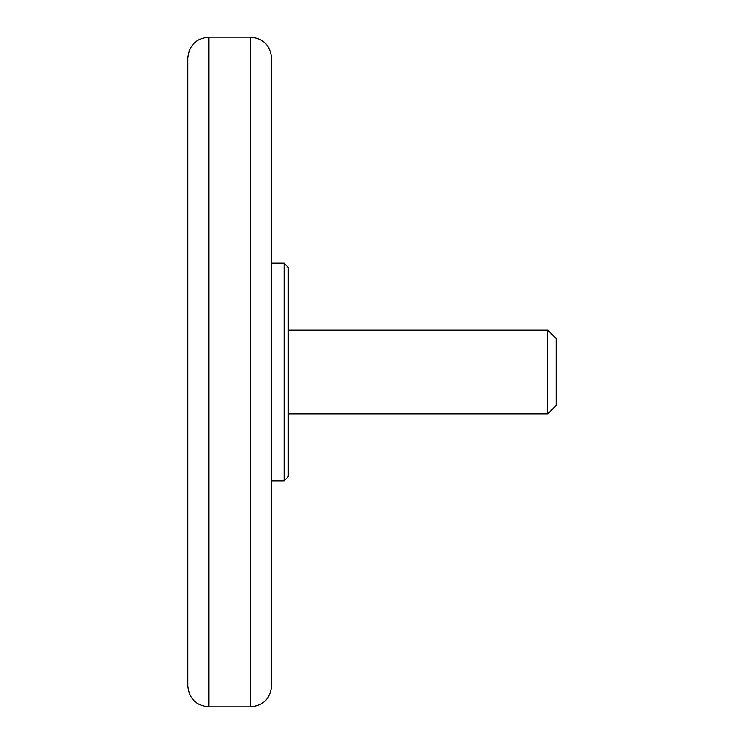<?xml version="1.0" encoding="UTF-8"?>
<svg xmlns="http://www.w3.org/2000/svg" width="744" height="744" viewBox="0 0 744 744"><rect width="100%" height="100%" fill="white"/><g stroke="black" fill="none" stroke-linecap="round" stroke-linejoin="round"><path stroke-width="1.12" d="M187.86 372L187.86 685.875C189.097 698.588 196.072 705.563 208.785 706.8L208.785 37.2C196.072 38.437 189.097 45.412 187.86 58.125L187.86 372M288.3 267.375L284.115 263.19L284.115 480.81L288.3 476.625L288.3 267.375L288.3 413.85L547.77 413.85L547.77 330.15L288.3 330.15M547.77 413.85L556.14 405.48L556.14 338.52L547.77 330.15M208.785 37.2L250.635 37.2L250.635 706.8C263.348 705.563 270.323 698.588 271.56 685.875L271.56 58.125L271.56 263.19L284.115 263.19M284.115 480.81L271.56 480.81M250.635 706.8L208.785 706.8M250.635 37.2C263.348 38.437 270.323 45.412 271.56 58.125"/></g></svg>
